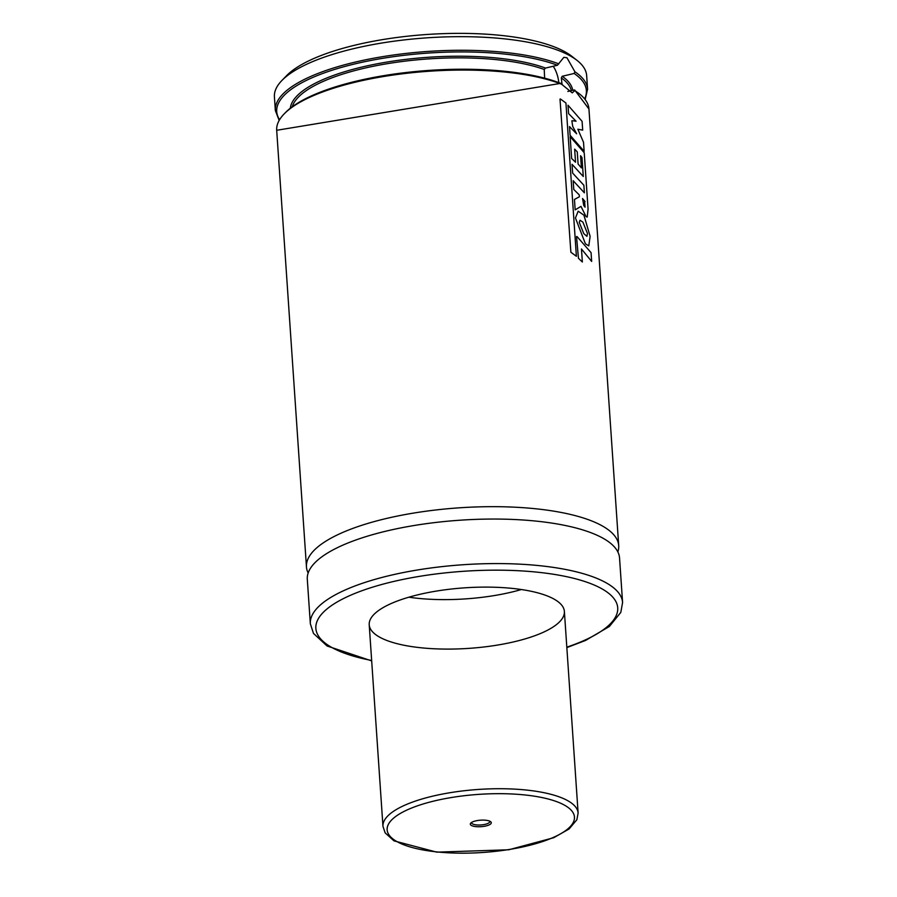 <?xml version="1.0" encoding="UTF-8"?>
<svg xmlns="http://www.w3.org/2000/svg" width="897" height="897" viewBox="0 0 897 897"><rect width="100%" height="100%" fill="white"/><g stroke="black" fill="none" stroke-linecap="round" stroke-linejoin="round"><path stroke-width="1.35" d="M279.079 120.187L275.345 110.499L274.415 96.898A156.493 48.55 -3.9 0 1 281.882 80.506L286.502 75.752A151.268 46.924 -3.9 0 1 356.3 44.85A151.268 46.924 -3.9 0 1 571.826 56.298L577.04 60.391A156.493 48.55 -3.9 0 1 586.66 75.606L587.591 89.218L585.203 99.32M281.882 80.506A156.493 48.55 -3.9 0 1 354.091 48.539A156.493 48.55 -3.9 0 1 577.04 60.391M544.625 78.039L544.232 69.461L545.555 68.06L557.441 65.246L563.832 57.341L566.96 57.767L574.932 71.816L574.102 73.464L562.217 76.279L561.331 77.904L562.004 84.049M567.823 91.449L574.046 89.98L574.775 90.631L572.23 92.873L560.39 83.242A155.181 48.135 -3.9 0 0 409.38 72.152A155.181 48.135 -3.9 0 0 284.753 113.314M574.046 89.98L574.775 90.631A156.493 48.55 -3.9 0 1 588.948 109.008L574.697 90.025M308.153 573.004A156.493 48.55 -3.9 0 1 306.46 566.904A156.493 48.55 -3.9 0 1 386.136 518.544A156.493 48.55 -3.9 0 1 618.706 545.611A156.493 48.55 -3.9 0 1 617.854 551.89M371.683 660.898L327.069 645.986L313.49 633.439L310.34 623.796L307.301 579.271A156.493 48.55 -3.9 0 1 386.977 530.923A156.493 48.55 -3.9 0 1 619.547 557.99L622.585 602.515L620.814 612.382L609.366 626.487L585.595 640.424L566.837 647.6M419.022 594.532A97.807 30.341 -3.9 0 1 564.381 611.451A97.807 30.341 -3.9 0 1 468.862 648.374A97.807 30.341 -3.9 0 1 369.216 624.761A97.807 30.341 -3.9 0 1 419.022 594.532M521.348 589.531A97.807 30.341 -3.9 0 1 408.875 597.2M558.786 82.434A18.254 8.174 76.7 0 0 553.202 66.243M572.32 120.703L576.065 121.218L568.586 113.583L568.025 105.241L582.097 121.353L582.691 130.121L577.859 129.224L583.521 142.275L584.138 151.301L570.1 135.256L569.505 126.589L576.614 133.788L572.712 126.387L571.86 120.803M584.609 201.668L585.068 207.173L583.779 205.491L582.534 198.517L585.091 201.578M588.073 209.169L587.199 217.074L586.033 216.569L580.987 206.388L575.168 209.876L574.461 199.437L579.384 196.768L579.238 194.873L573.766 189.458L573.172 180.723L584.384 192.821L583.869 185.253L572.634 173.087L572.028 164.319L583.274 176.485L581.985 157.547L580.561 155.73L581.391 167.907L578.094 164.016L577.264 151.918L574.652 149.126L575.538 162.2L571.636 158.489L570.144 136.68L584.227 152.748L588.073 209.169M579.249 222.288L580.023 220.247L582.915 222.153L587.468 233.5L586.918 236.337L583.779 233.635L579.249 222.288M583.925 215.179L590.125 236.393L588.768 245.868L585.416 243.805L575.448 217.982L578.173 211.199L583.925 215.179M576.973 236.505L591.067 252.651L591.661 261.431L581.469 248.985L582.355 261.991L578.453 258.291L576.524 236.617M560.423 98.984L565.94 103.009L576.39 256.295L570.873 252.236L560.008 99.107M480.254 826.72A10.495 3.252 176.1 0 0 490.625 821.686A10.495 3.252 176.1 0 0 480.579 820.172A10.495 3.252 176.1 0 0 470.824 823.042A10.495 3.252 176.1 0 0 480.254 826.72M471.643 822.403A9.127 2.837 176.1 0 0 471.598 822.751A9.127 2.837 176.1 0 0 480.231 824.993A9.127 2.837 176.1 0 0 489.818 821.506A9.127 2.837 176.1 0 0 489.728 821.17M275.345 110.499A156.493 48.55 -3.9 0 1 355.021 62.151A156.493 48.55 -3.9 0 1 558.82 63.855M574.932 71.816A156.493 48.55 -3.9 0 1 587.591 89.218M574.102 73.464A155.181 48.135 -3.9 0 1 584.743 98.715M279.449 119.525A155.181 48.135 -3.9 0 1 370.483 60.525A155.181 48.135 -3.9 0 1 557.441 65.246M562.217 76.279A141.625 43.931 -3.9 0 1 572.712 90.294M290.359 107.842A141.625 43.931 -3.9 0 1 390.587 61.478A141.625 43.931 -3.9 0 1 545.555 68.06M561.331 77.904A140.313 43.527 -3.9 0 1 571.311 90.631M292.377 106.362A140.313 43.527 -3.9 0 1 394.815 62.51A140.313 43.527 -3.9 0 1 544.232 69.461M306.46 566.904L276.691 130.289A156.493 48.55 -3.9 0 1 356.367 81.941A156.493 48.55 -3.9 0 1 562.284 84.475M310.34 623.796A156.493 48.55 -3.9 0 1 390.016 575.448A156.493 48.55 -3.9 0 1 622.585 602.515M371.65 660.472A151.268 46.924 -3.9 0 1 392.897 581.648A151.268 46.924 -3.9 0 1 589.845 583.285A151.268 46.924 -3.9 0 1 566.814 647.163M485.647 793.98A93.893 29.13 -3.9 0 1 559.403 834.468A93.893 29.13 -3.9 0 1 397.337 841.823A93.893 29.13 -3.9 0 1 485.647 793.98M485.602 789.035A97.807 30.341 -3.9 0 1 578.117 813.063L576.861 819.746L569.09 828.974L553.729 837.708L508.767 849.773L436.783 852.15L393.996 840.859L385.161 832.887L382.963 826.361A97.807 30.341 -3.9 0 1 485.602 789.035M276.691 130.289L561.073 83.309M618.706 545.611L588.948 109.008M578.117 813.063L564.381 611.451M382.963 826.361L369.216 624.761"/></g></svg>
